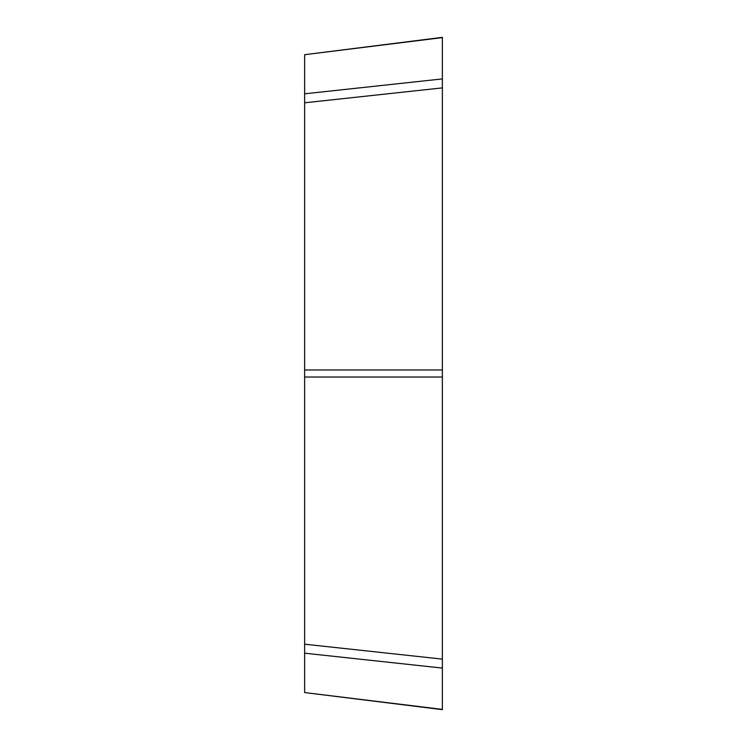 <?xml version="1.0" encoding="UTF-8"?>
<svg xmlns="http://www.w3.org/2000/svg" width="747" height="747" viewBox="0 0 747 747"><rect width="100%" height="100%" fill="white"/><g stroke="black" fill="none" stroke-linecap="round" stroke-linejoin="round"><path stroke-width="1.12" d="M442.364 37.602L304.636 54.699L442.364 37.35L442.364 709.65L304.636 692.562L442.364 709.398M304.636 54.699L304.636 93.814L442.364 78.911L442.364 87.885L304.636 102.797L304.636 369.98L442.364 369.98M442.364 377.02L442.364 37.602L442.364 377.02L304.636 377.02L304.636 644.203L442.364 659.115L442.364 668.089L304.636 653.186L304.636 692.301M304.636 653.186L304.636 644.203M304.636 377.02L304.636 369.98M304.636 102.797L304.636 93.814"/></g></svg>

